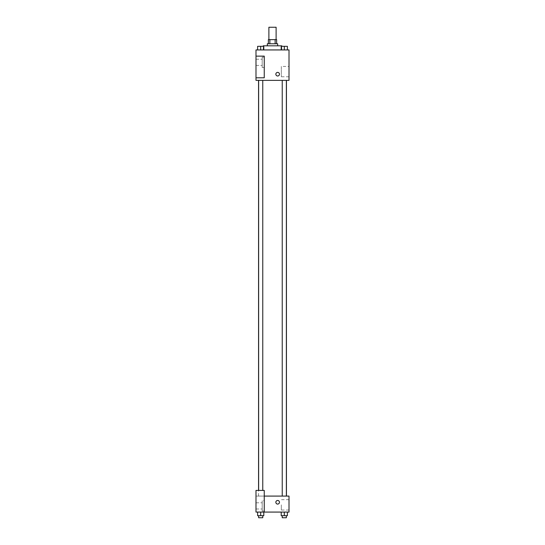 <?xml version="1.0" encoding="UTF-8"?>
<svg xmlns="http://www.w3.org/2000/svg" width="545" height="545" viewBox="0 0 545 545"><rect width="100%" height="100%" fill="white"/><g stroke="black" fill="none" stroke-linecap="round" stroke-linejoin="round"><path stroke-width="0.41" stroke-dasharray="2.73 2.04" d="M268.889 27.25L276.111 27.25M272.5 39.628L268.889 39.628L272.5 39.628M275.143 43.757L275.143 39.628L276.628 39.628L276.628 43.757L269.857 43.757L276.628 43.757M275.143 39.628L268.372 39.628L268.372 43.757L269.857 43.757L268.372 43.757M277.657 43.757L267.343 43.757M267.343 45.821L277.657 45.821L267.343 45.821M269.857 43.757L269.857 39.628M263.215 45.821L281.785 45.821M272.5 49.942L263.215 49.942L272.5 49.942M289.007 49.942L255.993 49.942L255.993 77.799L264.25 77.799L264.25 56.135L255.993 56.135L264.25 56.135L264.25 77.799L255.993 77.799L255.993 80.374L289.007 80.374L289.007 49.942M257.608 49.942L263.794 49.942L257.608 49.942L263.794 49.942L257.608 49.942L260.701 49.942L260.701 46.332L257.608 46.332L262.765 46.332L257.608 46.332L257.608 49.942L260.701 49.942L257.608 49.942L257.608 46.332L257.608 49.942L263.794 49.942L260.701 49.942L260.701 46.332L263.794 46.332L258.637 46.332L263.794 46.332L263.794 49.942L263.794 46.332M281.206 49.942L287.392 49.942L281.206 49.942L287.392 49.942L281.206 49.942L284.299 49.942L284.299 46.332L281.206 46.332L286.363 46.332L281.206 46.332L281.206 49.942L284.299 49.942L281.206 49.942L281.206 46.332L281.206 49.942L287.392 49.942L284.299 49.942L284.299 46.332L287.392 46.332L282.235 46.332L287.392 46.332L287.392 49.942L287.392 46.332M279.462 74.188A1.805 1.805 0 0 0 276.758 72.621A1.805 1.805 0 0 0 276.758 75.748A1.805 1.805 0 0 0 279.462 74.188A1.805 1.805 0 0 1 276.758 75.748A1.805 1.805 0 0 1 276.758 72.621A1.805 1.805 0 0 1 279.462 74.188M264.25 57.164L264.25 67.478L264.25 57.164L262.186 57.164L262.186 67.478L262.186 57.164L262.186 67.478L262.186 57.164L264.25 57.164L264.25 67.478L264.25 57.164M262.186 62.321L262.186 65.42L262.186 62.321M255.993 62.321L255.993 65.42L255.993 62.321M289.007 66.436L289.007 76.784L289.007 66.436L281.329 66.436L281.329 76.784L281.329 66.436M255.993 77.799L264.25 77.799L264.25 56.135L255.993 56.135M275.852 74.188A1.805 1.805 0 0 0 278.563 75.748A1.805 1.805 0 0 0 278.563 72.621A1.805 1.805 0 0 0 275.852 74.188M255.993 75.993L255.993 72.383L256 75.993M284.299 80.374L286.363 80.374L284.299 80.374M260.701 80.374L258.637 80.374L260.701 80.374M272.5 80.374L286.445 80.374L272.5 80.374M272.5 496.086L258.555 496.086L272.5 496.086M284.299 496.086L286.363 496.086L284.299 496.086M260.701 496.086L258.637 496.086L260.701 496.086M255.993 496.086L264.25 496.086L255.993 496.086L255.993 512.075L264.25 512.075L264.25 490.411L255.993 490.411L255.993 496.086M264.25 512.075L289.007 512.075L289.007 496.086L264.25 496.086L264.25 490.411L264.25 512.075L264.25 496.086M255.993 502.279L255.993 504.084L255.993 502.279M255.993 505.889L255.993 502.79L255.993 505.889M256 502.279L256 504.084L256 502.279M262.186 505.889L262.186 502.79L262.186 505.889M262.186 500.732L262.186 511.046L262.186 500.732L262.186 511.046L262.186 500.732L264.25 500.732L264.25 511.046L264.25 500.732L262.186 500.732M264.25 500.732L264.25 511.046L264.25 500.732M264.25 490.411L255.993 490.411L264.25 490.411M263.794 515.686L263.794 512.075L263.794 515.686L260.701 515.686L263.794 515.686L260.701 515.686L260.701 512.075L263.794 512.075L257.608 512.075L263.794 512.075L257.608 512.075L260.701 512.075L257.608 512.075L257.608 515.686L260.701 515.686L257.608 515.686L257.608 512.075L263.794 512.075L260.701 512.075L263.794 512.075L260.701 512.075L260.701 515.686L257.608 515.686L257.608 512.075M287.392 515.686L287.392 512.075L287.392 515.686L284.299 515.686L287.392 515.686L284.299 515.686L284.299 512.075L281.206 512.075L287.392 512.075L281.206 512.075L287.392 512.075L281.206 512.075L287.392 512.075L281.206 512.075L284.299 512.075L284.299 515.686L281.206 515.686L281.206 512.075L281.206 515.686L286.363 515.686L281.206 515.686L281.206 512.075M289.007 504.854L289.007 510.031L289.007 504.854M281.329 504.854L281.329 510.031L281.329 504.854M275.852 502.279A1.805 1.805 0 0 0 278.563 503.839A1.805 1.805 0 0 0 278.563 500.712A1.805 1.805 0 0 0 275.852 502.279M279.462 502.279A1.805 1.805 0 0 0 276.758 500.712A1.805 1.805 0 0 0 276.758 503.839A1.805 1.805 0 0 0 279.462 502.279A1.805 1.805 0 0 1 276.758 503.839A1.805 1.805 0 0 1 276.758 500.712A1.805 1.805 0 0 1 279.462 502.279M282.235 515.686L282.235 517.75L286.363 517.75L282.235 517.75L286.363 517.75L286.363 515.686L282.235 515.686L286.363 515.686M284.299 515.686L284.299 512.075M258.637 515.686L258.637 517.75L262.765 517.75L258.637 517.75L262.765 517.75L262.765 515.686L258.637 515.686L262.765 515.686M260.701 515.686L260.701 512.075M284.299 49.942L284.299 46.332M282.235 46.332L286.363 46.318M260.701 49.942L260.701 46.332M258.637 46.332L262.765 46.318M281.785 49.942L281.785 46.332M263.215 49.942L263.215 46.332M264.25 67.478L262.186 67.478L264.25 67.478M255.993 65.42L262.186 65.42L255.993 65.42M255.993 59.228L262.186 59.228L255.993 59.228M289.007 76.784L281.329 76.784M258.555 496.086L258.555 490.411M262.765 490.411L262.765 80.374M258.637 490.411L258.637 80.374M286.363 496.086L286.363 80.374M282.235 496.086L282.235 80.374M255.993 508.982L262.186 508.982L255.993 508.982M255.993 502.79L262.186 502.79L255.993 502.79M264.25 511.046L262.186 511.046L264.25 511.046M289.007 499.683L281.329 499.683M289.007 510.031L281.329 510.031"/><path stroke-width="0.82" d="M276.111 39.628L276.111 27.25L268.889 27.25L268.889 39.628M269.857 43.757L269.857 39.628L268.372 39.628L268.372 43.757M269.857 39.628L276.628 39.628L276.628 43.757M275.143 43.757L275.143 39.628M267.343 45.821L267.343 43.757L277.657 43.757L277.657 45.821M281.785 46.332L281.785 45.821L263.215 45.821L263.215 46.332M255.993 49.942L289.007 49.942L289.007 80.374L255.993 80.374L255.993 77.799L264.25 77.799L264.25 56.135L255.993 56.135L255.993 49.942M275.852 74.188A1.805 1.805 0 0 1 278.563 72.621A1.805 1.805 0 0 1 278.563 75.748A1.805 1.805 0 0 1 275.852 74.188M255.993 56.135L255.993 77.799M264.25 496.086L289.007 496.086L289.007 512.075L255.993 512.075L255.993 490.411L264.25 490.411L264.25 512.075M275.852 502.279A1.805 1.805 0 0 1 278.563 500.712A1.805 1.805 0 0 1 278.563 503.839A1.805 1.805 0 0 1 275.852 502.279M281.206 512.075L281.206 515.686L287.392 515.686L287.392 512.075L287.392 515.686M284.299 515.686L284.299 512.075M286.363 515.686L286.363 517.75L282.235 517.75L282.235 515.686M257.608 512.075L257.608 515.686L263.794 515.686L263.794 512.075L263.794 515.686M260.701 515.686L260.701 512.075M262.765 515.686L262.765 517.75L258.637 517.75L258.637 515.686M281.206 49.942L281.206 46.332L287.392 46.332L287.392 49.942L287.392 46.332M284.299 49.942L284.299 46.332L282.235 46.318M286.363 46.332L284.299 46.318M257.608 49.942L257.608 46.332L263.794 46.332L263.794 49.942L263.794 46.332M260.701 49.942L260.701 46.332L258.637 46.318M262.765 46.332L260.701 46.318M286.445 496.086L286.445 80.374M258.555 490.411L258.555 80.374M282.235 80.374L282.235 496.086M286.363 80.374L286.363 496.086M262.765 490.411L262.765 80.374M258.637 490.411L258.637 80.374"/></g></svg>
